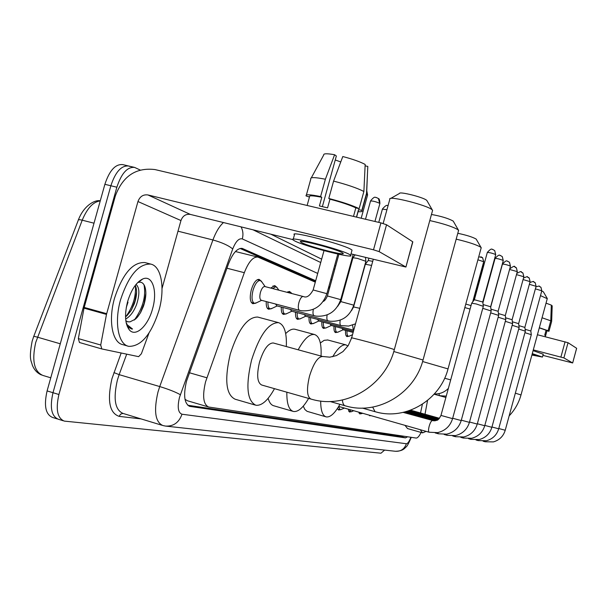 <?xml version="1.0" encoding="UTF-8"?>
<svg xmlns="http://www.w3.org/2000/svg" width="607" height="607" viewBox="0 0 607 607"><rect width="100%" height="100%" fill="white"/><g stroke="black" fill="none" stroke-linecap="round" stroke-linejoin="round"><path stroke-width="0.91" d="M270.745 288.075L274.736 285.586L276.139 286.754M287.073 292.316L289.478 291.451L290.799 292.566M254.705 303.371L252.838 303.712C250.031 302.18 249.523 297.536 251.313 289.805C253.544 282.786 256.146 279.311 259.121 279.379L260.623 280.601M315.299 282.156L257.899 257.087C253.096 256.624 248.567 261.822 244.325 272.687L205.553 381.856C202.237 396.09 203.269 404.474 208.649 407.016L416.129 438.057C417.54 438.125 419.194 436.258 421.106 432.45M257.899 257.087L235.713 251.602L235.804 251.154M184.998 399.3L187.404 400.749L208.064 406.842M342.887 294.236L342.287 293.97M329.495 288.371L328.463 287.915M270.365 308.88L268.613 309.221C266.822 308.576 266.033 306.027 266.245 301.565M285.169 314.085L283.515 314.418C281.823 313.811 281.094 311.361 281.322 307.051M299.168 319.001L297.605 319.335C296.011 318.766 295.336 316.399 295.571 312.241M312.438 323.668L310.951 323.994C309.449 323.455 308.826 321.171 309.069 317.15M326.399 327.75L323.614 328.417C322.196 327.901 321.611 325.693 321.869 321.801M336.991 332.287L335.648 332.613C334.305 332.12 333.759 329.988 334.017 326.217M348.372 336.278L347.083 336.604C345.815 336.134 345.307 334.078 345.573 330.42M337.689 409.095L339.882 409.725L338.668 410.036L337.454 408.428M350.671 411.728L349.526 412.047L348.175 409.141M360.99 413.64L359.883 413.959L358.737 412.153M370.702 415.567L369.784 415.787L369.018 415.089M315.686 280.738L242.269 248.422C237.352 247.922 232.762 253.066 228.505 263.87L186.501 381.242C183.208 395.438 184.323 403.814 189.862 406.387L405.506 437.882L407.623 436.782M128.001 302.195L126.264 307.582L128.001 302.195M384.626 450.091L380.953 453.217L64.312 421.106C57.339 418.246 55.541 409.384 58.917 394.512L116.863 187.222C121.446 173.306 127.371 166.705 134.617 167.418L140.126 169.99M270.798 234.173L321.649 259.151M334.647 265.532L335.656 266.033M348.281 272.232L348.873 272.52M59.167 419.399L58.477 419.293C51.458 416.425 49.63 407.563 52.999 392.714L110.861 185.757C115.451 171.872 121.392 165.294 128.692 166.015L129.845 166.447M343.259 292.9L342.659 292.635M329.874 286.997L328.85 286.542M403.268 436.13L401.637 436.759L187.73 405.241M240.046 248.445L315.465 281.557M328.63 287.339L329.654 287.794M342.439 293.409L343.046 293.674M63.181 420.757L58.477 419.293C51.458 416.425 49.63 407.563 52.999 392.714L110.861 185.757C115.451 171.872 121.392 165.294 128.692 166.015L134.208 167.32M57.339 418.936L52.665 417.487C45.593 414.604 43.734 405.742 47.096 390.916L104.882 184.308C109.472 170.446 115.436 163.882 122.781 164.611L128.282 165.916M158.897 310.693C151.181 334.586 141.15 346.476 128.805 346.362C118.282 344.579 114.048 322.271 120.588 299.691C128.714 275.282 138.806 263.43 150.862 264.113C161.621 266.412 165.195 288.932 158.897 310.693M127.849 346.089L122.94 344.685C112.341 342.887 108.031 320.587 114.571 298.045C122.69 273.681 132.819 261.86 144.959 262.573L150.862 264.113M127.584 301.694C131.279 289.66 136.363 282.065 142.842 278.924C152.569 274.576 157.721 291.39 152.547 308.872C148.04 326.073 135.429 337.712 129.215 329.73C124.966 323.766 124.42 314.418 127.584 301.694M130.012 321.854L127.538 321.771L130.012 321.854L135.596 319.024L137.569 316.975L140.581 312.628L143.434 306.338C146.181 297.984 146.583 291.216 144.648 286.049C143.176 282.725 140.991 281.549 138.085 282.513L142.842 278.924M126.772 315.951L131.089 310.556L134.306 303.834C136.841 296.231 137.25 290.298 135.528 286.026L135.224 285.442M125.649 319.062C130.209 316.467 133.859 311.596 136.598 304.456C139.792 294.236 139.602 287.551 136.029 284.417M127.88 321.862L125.831 320.762M126.666 324.73L127.978 326.733L131.34 328.903L132.546 329.047L127.136 324.699L126.317 323.425M131.613 309.669L134.921 300.973L136.598 291.952M140.361 313L144.132 303.318L145.87 293.31M125.702 316.877C132.781 307.074 136.029 296.74 135.444 285.851M134.359 320.041C142.873 308.075 146.097 296.33 144.026 284.812M127.326 326.566L128.259 327.416M131.006 328.812L132.546 329.047M148.958 333.122L141.385 353.752L138.639 356.658L101.794 348.934L100.716 345.011L106.483 314.411L84.009 308.159L115.33 195.978C122.773 176.076 135.998 167.274 155.005 169.573L380.923 222.883L386.538 224.757L379.14 251.624L373.51 249.811L147.926 194.946C143.169 194.331 139.845 196.531 137.956 201.532L106.483 314.411M101.65 348.896L79.464 342.507L78.349 338.592L84.009 308.159M351.005 253.878L405.908 267.042L412.692 241.745L386.538 224.757M405.764 266.943L379.14 251.624M292.809 239.583L190.348 214.415C185.848 213.816 182.715 215.864 180.954 220.546L162.039 288.454M342.007 252.573C335.056 248.604 296.193 238.642 300.67 241.965L301.861 242.701C309.426 246.783 346.893 256.374 343.001 253.225L342.007 252.573M322.37 206.6L336.354 155.999L334.609 154.732L325.39 179.224L320.602 196.562L321.793 197.298C312.772 195.507 308.682 195.363 309.502 196.873L307.127 205.47M358.418 210.538L358.525 209.62L361.825 210.386L366.529 193.314L367.804 166.424L365.111 165.825M356.461 217.109L358.525 209.62M351.855 250.797L352.045 250.107L350.74 249.227C341.491 243.726 288.264 230.136 294.456 234.818L293.242 239.211M294.721 240.949C305.162 246.518 355.778 259.485 350.634 255.236L349.321 254.371C340.034 248.999 286.823 235.364 293.044 239.917L294.721 240.949M309.456 197.047L306.118 195.97C305.169 194.225 310.002 194.422 320.602 196.562M358.1 211.691C361.347 211.926 362.66 211.57 362.03 210.621L361.825 210.386M325.39 179.224C315.018 177.214 310.131 177.1 310.738 178.875M366.453 194.566L366.529 193.314M334.609 154.732C326.945 153.389 323.319 153.48 323.721 154.99L311.3 177.851M367.766 167.274L367.804 166.424M335.254 159.975L340.762 161.94M363.889 191.478C357.151 188.049 347.052 184.589 333.584 181.098L342.788 156.538C352.568 159.102 360.034 161.735 365.171 164.436L363.889 191.478L359.147 208.656L355.831 207.882L353.486 216.411M355.831 207.882C349.943 205.083 341.316 202.184 329.965 199.202L328.789 198.466L333.584 181.098M321.793 197.298L319.403 205.948L327.568 207.867L329.965 199.202M359.147 208.656C352.371 205.378 342.249 201.979 328.789 198.466M390.68 198.443L399.482 193.451C399.095 191.182 423.276 197.237 426.6 200.249L427.093 200.917M432.427 210.97L432.601 210.326L431.934 209.627C426.827 205.083 388.875 195.545 389.709 198.997M273.461 343.031L273.241 342.97C268.135 343.054 263.567 349.412 259.546 362.038C256.488 375.05 257.216 382.714 261.723 385.02L310.701 399.004M274.485 388.67C267.998 400.4 261.799 405.931 255.888 405.256C247.003 400.863 245.562 385.802 251.564 360.072C259.561 335.132 268.544 322.651 278.514 322.636C284.288 324.699 286.883 332.674 286.322 346.551M255.046 405.013L235.152 399.224C225.956 394.747 224.332 379.709 230.258 354.116C238.263 329.328 247.398 316.968 257.679 317.051L257.983 317.135M431.463 214.476C440.925 216.168 448.125 218.338 453.065 220.994L453.467 221.525M458.475 230.819L458.073 229.75C452.799 226.684 443.368 223.619 429.786 220.569M308.614 398.404C303.181 407.722 298.151 412.085 293.515 411.493C288.909 410.165 286.686 403.731 286.838 392.19M292.855 411.303L274.007 405.84C271.337 405.226 269.379 402.722 268.119 398.344M298.166 349.791C304.153 338.827 309.623 333.744 314.578 334.533C319.494 336.301 321.642 343.479 321.035 356.051M285.677 333.592C289.137 330.094 292.24 328.653 294.979 329.267L295.237 329.343M457.799 233.293C466.396 235.106 472.489 237.011 476.063 239.021L476.389 239.446M481.116 248.096L480.782 247.231C476.571 244.742 468.376 242.049 456.191 239.15M339.912 404.308C334.95 413.215 330.413 417.426 326.316 416.926C322.575 415.878 320.693 410.582 320.686 401.037M325.784 416.774L307.066 411.334L304.889 409.497L303.257 406.166M332.742 356.734C337.704 348.175 342.128 344.23 346.005 344.905L347.955 345.982M320.344 342.985L324.146 340.33L327.734 339.988M541.755 290.935L543.402 291.884M547.256 298.697L540.48 295.624M427.548 400.468L425.014 414.232M426.084 431.365L422.624 432.882L420.203 429.688M420.537 412.98L422.381 404.239M422.373 432.814L407.547 428.572L405.006 425.355M452.579 418.64L440.963 415.423L471.692 303.204L476.169 303.948L483.309 306.33M471.73 303.121L474.355 299.744L482.77 302.013M340.997 409.535L340.003 409.755L338.638 406.538M482.762 308.318L491.177 310.974M483.096 304.555L490.646 306.763M351.749 411.569L350.823 411.774L349.617 409.558M490.661 312.863L498.666 315.405M490.957 309.168L498.142 311.292M362.015 413.511L361.157 413.693L360.232 412.585M498.172 317.203L505.798 319.623M498.438 313.569L505.29 315.602M505.335 321.331L512.612 323.645M505.57 317.772L512.111 319.722M512.164 325.284L519.122 327.492M512.384 321.786L518.628 323.66M518.697 329.055L525.343 331.172M518.886 325.618L524.858 327.423M524.934 332.666L531.3 334.692M525.108 329.298L530.822 330.99L531.307 334.639L505.236 430.242C503.4 436.228 499.462 440.113 493.415 441.896L485.13 441.767L484.773 441.069M464.818 307.582L470.084 309.062M465.781 304.069L471.04 305.579M299.623 310.352L261.253 300.245C259.69 299.38 259.417 296.77 260.426 292.415C261.678 288.469 263.135 286.504 264.796 286.534L303.197 296.504M256.586 302.749L254.439 303.325C251.814 301.884 251.344 297.536 253.02 290.283C255.107 283.704 257.55 280.442 260.335 280.502L261.989 282.126M314.229 315.731L276.815 305.86L275.616 304.031M272.126 308.326L270.176 308.849C268.552 308.28 267.808 305.996 267.945 302.013M272.551 288.545L275.912 286.679L277.429 288.15M328.015 320.807L291.512 311.163L290.404 309.449M352.933 257.717L357.394 258.377L365.9 261.313M286.815 313.591L285.04 314.054C283.507 313.523 282.816 311.33 282.968 307.483M289.061 292.832L290.632 292.513L291.861 293.56M341.043 325.602L305.412 316.179L304.38 314.563M365.315 264.257L371.598 265.418M300.715 318.569L299.092 318.986C297.65 318.478 297.013 316.368 297.172 312.658M365.391 264.151L368.237 260.509L372.728 261.321M353.373 330.14L318.576 320.928L317.613 319.411M313.895 323.281L312.408 323.66C311.05 323.174 310.45 321.141 310.625 317.56M353.433 331.369L331.065 325.435L330.17 324.001M322.499 327.408L325.033 328.084C323.751 327.628 323.197 325.671 323.379 322.203M353.145 332.424L342.925 329.715L342.09 328.357M338.289 331.983L337.029 332.295C335.815 331.862 335.307 329.965 335.489 326.612M349.602 336.02L348.441 336.293C347.295 335.883 346.809 334.047 347.007 330.8M537.423 334.753L568.031 342.705L563.888 357.91L533.295 349.882M542.916 355.376L572.659 362.963L576.62 348.281L568.031 342.705M572.629 362.94L563.888 357.91M531.952 354.814L537.969 355.884L532.21 353.858M546.96 330.83L545.602 335.717L544.729 335.163L546.08 330.216L539.297 327.879M543.235 354.215L533.09 350.634M531.891 355.042L542.453 357.068L532.278 353.623M546.975 330.785L548.963 331.293L551.657 321.422L552.195 305.769L551.308 305.549M546.034 303.159L551.323 305.109L550.777 320.815L548.075 330.716L546.08 330.216M548.075 330.716L539.335 327.734M550.777 320.815L542.051 317.772M189.384 372.744L206.85 377.774M402.32 435.985L401.91 436.774M226.942 268.218L244.325 272.687M188.982 406.091L190.135 406.432M317.704 273.431L242.314 238.923C238.946 238.043 235.751 241.389 232.724 248.969L179.467 397.448C177.229 407.138 178.071 412.737 181.986 414.224L406.379 443.747C407.745 443.656 409.247 441.494 410.893 437.268M181.986 414.224C179.012 422.548 173.519 426.501 165.499 426.076L162.881 425.537C155.24 422.153 153.601 410.992 157.972 392.069L159.732 386.56L119.139 374.64L117.379 380.088C113.099 398.822 114.996 409.937 123.069 413.443L161.857 425.226M141.082 418.913L119.154 416.364L120.596 414.164L122.925 413.413M119.154 416.364C109.45 413.086 107.044 400.544 111.938 378.722L121.172 352.993M116.863 187.222L104.882 184.308M58.917 394.512L47.096 390.916M180.332 394.709C175.749 392.092 168.883 389.375 159.732 386.56L212.92 239.962L177.988 231.191M232.724 248.969C228.566 245.486 221.965 242.481 212.92 239.962C215.857 232.056 219.37 226.252 223.459 222.549M126.704 354.154L119.139 374.64L113.926 372.584M345.163 286.003L344.556 285.73M331.832 279.903L330.807 279.432M242.314 238.923C243.437 234.613 243.028 230.599 241.078 226.874M411.258 437.328C408.716 443.413 406.94 446.661 405.931 447.071C404.823 448.034 403.253 451.138 395.4 451.274C400.817 451.578 404.474 449.066 406.379 443.747M241.556 248.301L242.883 248.635M401.637 436.759L405.506 437.882M100.231 200.932C93.205 201.782 87.203 208.201 82.226 220.189L35.73 342.424C31.655 360.679 34.068 371.689 42.953 375.46L50.76 377.804M32.171 341.149L33.613 336.748C33.339 336.232 34.622 336.377 37.467 337.173L60.275 343.79M94.009 223.194L82.226 220.189C79.388 219.514 78.053 219.567 78.22 220.356L33.726 336.46M190.348 214.415L147.926 194.946M180.954 220.546L137.956 201.532M84.176 307.423L106.657 313.667M373.51 249.811L380.923 222.883M78.349 338.592L100.716 345.011M322.863 356.552L322.674 356.499C317.947 356.704 313.569 363.214 309.547 376.021C306.414 389.186 306.907 396.879 311.027 399.095L312.681 399.543C346.422 408.951 385.301 385.407 394.322 349.64L394.292 349.761M273.241 342.97L322.674 356.499L329.829 357.166L336.43 355.581L342.993 351.567L348.266 345.504L351.597 338.023C347.272 336.21 387.349 347.014 393.541 349.329L394.322 349.64L432.601 210.326M342.394 399.99C342.727 403.488 343.676 405.43 345.246 405.825L345.277 405.833M393.784 351.514L423.041 360.004M372.675 407.077L375.043 411.69M422.601 361.522L448.019 368.904M515.351 393.177L521.003 394.945M474.378 299.699L487.307 252.497C489.371 252.429 492.148 253.111 495.631 254.553L495.699 254.735M492.656 249.394L494.705 250.585L495.631 254.553M429.225 432.237L429.119 432.23C428.299 431.706 428.322 429.673 429.195 426.144C430.196 422.791 431.205 420.947 432.214 420.613L432.442 420.674M482.884 302.931L495.054 258.461C497.095 258.407 499.804 259.083 503.188 260.471L503.249 260.638M500.282 255.433L502.285 256.602L503.188 260.471M452.685 418.253L461.206 420.552L491.192 310.905L490.638 306.71L503.271 260.562L502.285 256.602L500.267 255.403C499.622 256.291 500.434 252.656 495.077 258.385M438.398 433.8L437.746 432.594M490.684 307.096L502.437 264.136C504.447 264.106 507.095 264.766 510.381 266.109L510.441 266.261M507.535 261.185L509.501 262.323L510.381 266.109M461.305 420.181L469.423 422.366L498.681 315.337M447.131 435.287L446.524 434.187M509.569 269.455L517.301 271.625M514.455 266.663L516.375 267.786L517.247 271.481M469.522 422.009L477.261 424.073M455.455 436.706L454.886 435.705M516.481 274.614L523.841 276.739M521.064 271.898L522.938 272.991L523.795 276.61M477.345 423.747L484.735 425.727L512.627 323.592M463.407 438.057L462.875 437.139M523.075 279.569L530.093 281.633M527.377 276.898L529.213 277.968L530.048 281.504M484.818 425.408L491.875 427.298L519.137 327.446L518.621 323.614M470.994 439.354L470.501 438.512M529.365 284.311L536.072 286.307M533.409 281.678L535.207 282.733L536.027 286.193M491.951 427.002L498.704 428.8L525.359 331.126L524.858 327.385L536.087 286.254L535.207 282.733C532.233 281.914 535.958 280.396 529.843 282.551M478.255 440.591L477.792 439.817M535.382 288.856L541.801 290.783M539.183 286.254L540.951 287.286L541.755 290.677M498.779 428.519L505.236 430.249M485.205 441.775L483.119 441.198M477.906 259.796L483.703 261.746M480.858 256.753L482.626 257.732L483.627 261.587M444.65 378.229L450.69 379.891M473.627 300.685L483.377 265.069L483.885 264.978M439.536 395.696L438.914 393.617M303.599 296.595C306.694 297.999 309.873 295.791 313.144 289.964L326.877 293.674C322.461 305.882 314.039 311.581 301.611 310.769L299.57 310.344C298.113 309.494 297.893 306.876 298.925 302.483C300.162 298.538 301.558 296.535 303.121 296.482L303.424 296.557M337.811 254.067L326.854 293.765M366.689 194.422L367.554 195.143M366.757 190.719L367.379 194.794M323.136 301.482C324.601 300.973 326.02 299.13 327.401 295.95L340.724 299.638M353.198 254.416L340.747 299.555C336.49 311.345 328.341 316.884 316.308 316.156L314.176 315.716C312.954 315.116 312.673 312.984 313.333 309.32M365.505 219.241L370.52 201.038C372.516 200.803 375.581 201.562 379.709 203.299L379.861 203.618M376.507 197.563L378.427 198.565L379.709 203.299M337.659 306.345L340.853 301.603L353.813 305.177M365.93 261.185L353.835 305.101C349.731 316.505 341.84 321.885 330.17 321.247L327.962 320.792C326.854 320.261 326.581 318.303 327.143 314.912M378.76 222.374L382.41 209.127L386.94 209.726M351.529 310.587L353.57 306.945L359.784 308.31M355.505 323.835L348.615 326.065L340.99 325.587C339.973 325.117 339.715 323.311 340.201 320.17M353.744 330.238L353.32 330.132L352.568 325.117M473.005 301.482L480.084 275.616L480.509 275.548M560.921 357.015L565.071 341.779M189.24 406.197L189.862 406.387M348.001 275.707L347.401 275.419M334.753 269.311L333.736 268.818M320.716 262.528L252.99 229.803M166.288 426.16L395.4 451.274M78.409 219.855C83.743 205.621 94.996 199.506 100.269 200.811M32.141 341.248C28.643 359.632 31.298 360.497 32.277 365.027C34.197 369.868 37.277 373.184 41.511 374.989M126.028 322.014L127.136 324.699M127.978 326.733L129.215 329.73M405.908 267.042L412.828 241.867M101.665 348.904L79.464 342.507M300.806 241.449L300.67 241.965M358.631 209.749L356.597 217.139M352.045 250.107L350.634 255.236M310.814 178.997L306.383 195.006M366.734 193.565L362.03 210.621M367.44 174.239L366.643 193.443M426.82 200.439L432.267 209.916M278.514 322.636L257.679 317.051M351.635 337.894L373.275 259.348M383.154 223.475L389.8 199.339M345.246 405.825L346.794 406.242C378.373 415.036 414.68 393.177 423.064 359.905L458.611 230.319M453.247 221.145L458.346 229.985M330.026 401.493L344.981 405.749M314.578 334.533L294.979 329.267M375.02 411.683L376.477 412.07C406.159 420.325 440.219 399.93 448.042 368.836L481.222 247.702M476.214 239.143L481.002 247.421M362.371 408.086L374.807 411.622M346.005 344.905L327.514 339.928M543.318 291.739L547.195 298.371M509.159 415.863C514.85 409.877 518.795 402.896 521.018 394.907L547.302 298.515M487.33 252.413C492.383 246.791 491.996 250.107 492.474 249.318L494.705 250.585L495.722 254.652L482.77 301.96L483.316 306.239M435.06 420.81C436.926 419.71 437.518 421.948 440.955 415.438M483.331 306.254L452.572 418.648C450.219 426.16 445.219 430.818 437.586 432.624L429.119 432.23L338.698 406.44M434.157 420.879L403.162 412.396M461.206 420.552C458.938 427.814 454.112 432.343 446.729 434.149L438.292 433.793L435.189 432.912M344.412 408.071L340.535 409.74M404.528 412.07L435.34 420.757M502.459 264.068C507.68 258.476 506.898 262.019 507.528 261.154L509.501 262.323L510.464 266.192L498.142 311.247M469.423 422.366C467.231 429.384 462.572 433.8 455.44 435.598L447.033 435.28L444.149 434.46M353.722 410.727L351.324 411.751M350.717 411.736L348.593 411.136M405.772 411.743L436.547 420.416M498.135 311.239L498.666 315.321M509.743 268.825C516.807 263.886 513.514 267.543 516.375 267.786L517.316 271.557L505.29 315.564L505.806 319.548L477.254 424.088C475.144 430.879 470.637 435.181 463.74 436.979L455.364 436.699L452.685 435.94M362.599 413.261L361.628 413.671M361.059 413.663L359.003 413.079M406.902 411.417L437.412 420.014M516.815 273.4C523.333 269.849 520.123 272.46 522.938 272.991L523.864 276.678L512.111 319.692M484.727 425.735C482.694 432.313 478.339 436.501 471.669 438.292L463.316 438.057L460.819 437.344M407.942 411.098L438.079 419.589M512.103 319.677L512.619 323.584M523.492 278.029C530.131 275.479 525.503 276.891 529.213 277.968L530.108 281.572L518.628 323.622M491.867 427.305C489.902 433.679 485.691 437.761 479.242 439.551L470.911 439.347L468.589 438.686M408.898 410.787L438.633 419.156M498.696 428.808C496.799 434.984 492.725 438.96 486.48 440.75L478.172 440.583L476.017 439.969M409.778 410.484L439.089 418.724M535.905 286.929C541.148 285.237 538.363 286.375 540.951 287.286L541.816 290.738L530.829 330.997M410.605 410.188L439.468 418.299M478.741 256.746L482.626 257.732L483.718 261.678L472.716 301.854M448.361 388.389C444.969 391.841 440.902 393.693 436.167 393.943L434.407 393.92M483.4 265.001L484.333 263.355M446.244 396.136L439.46 395.688L434.134 394.216M492.042 268.074L492.505 267.786M439.612 395.726L445.879 397.456M313.166 289.873L324.001 250.645M261.609 300.344L255.395 303.318M254.439 303.325L251.336 302.506M265.168 286.633L261.169 280.958M260.335 280.502L257.262 279.713M327.423 295.875L338.896 254.303M277.141 305.951L271.056 308.834M270.176 308.849L267.201 308.06M366.757 190.674L367.592 194.991L361.188 218.224M278.871 290.192L276.686 287.103M275.912 286.679L272.975 285.92M370.558 200.894C375.392 194.885 375.467 198.193 376.355 197.487L378.427 198.565C379.238 198.542 379.732 200.181 379.899 203.482L374.944 221.472M340.876 301.527L352.955 257.74M291.815 311.247L285.851 314.047M355.133 254.894L353.024 257.603M285.04 314.054L282.187 313.303M291.8 293.545L291.337 292.9M365.444 257.421L365.907 261.162M290.632 292.513L287.809 291.785M382.44 208.998C387.896 202.738 387.516 206.615 388.055 205.667M353.593 306.876L365.331 264.28M305.685 316.255L299.843 318.978M299.092 318.986L296.353 318.258M368.866 258.263L368.267 260.433M318.834 320.997L313.106 323.645M312.408 323.66L309.767 322.954M331.301 325.496L325.686 328.076M343.145 329.776L337.636 332.287M337.029 332.295L334.586 331.642M352.515 334.7L349.002 336.286M348.441 336.293L346.081 335.663M480.099 275.563L480.903 274.106M572.659 362.963L576.65 348.304M545.617 335.679L545.321 336.764M543.257 354.109L542.453 357.068"/></g></svg>
